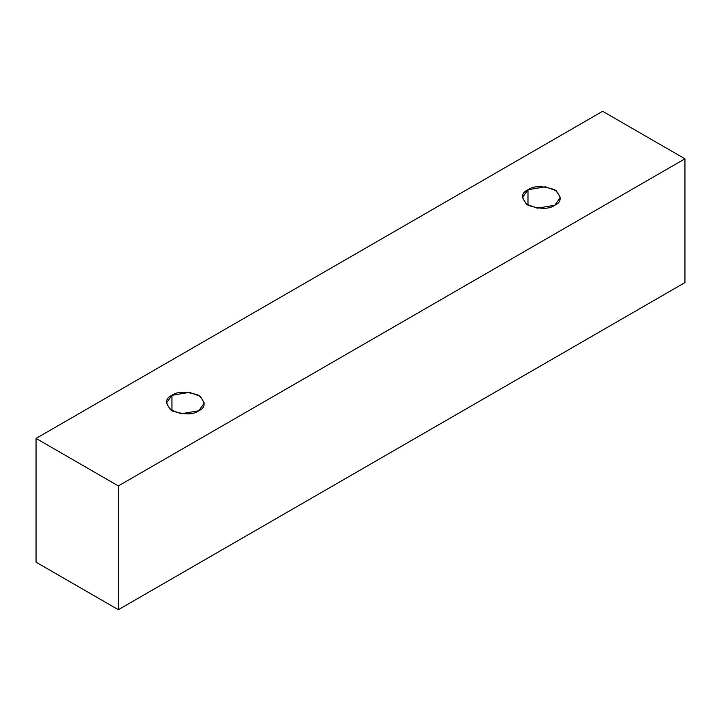 <?xml version="1.0" encoding="UTF-8"?>
<svg xmlns="http://www.w3.org/2000/svg" width="721" height="721" viewBox="0 0 721 721"><rect width="100%" height="100%" fill="white"/><g stroke="black" fill="none" stroke-linecap="round" stroke-linejoin="round"><path stroke-width="1.08" d="M118.361 609.705L684.95 282.587L684.95 158.809L118.361 485.927L118.361 609.705L118.361 485.927L36.05 438.413L602.639 111.295L684.95 158.809L684.95 282.587L118.361 609.705L36.05 562.191L36.05 438.413L36.05 562.191L118.361 609.705M118.361 485.927L684.95 158.809L602.639 111.295L36.05 438.413L118.361 485.927M171.959 395.306C177.528 391.215 186.46 391.215 198.753 395.306C205.846 402.408 205.846 407.563 198.753 410.781C193.183 414.881 184.252 414.881 171.959 410.781C164.857 403.688 164.857 398.533 171.959 395.306L166.407 403.048L170.435 409.789L181.304 413.737L198.753 410.781L204.304 403.048L200.276 396.307L189.407 392.359L171.959 395.306L171.959 410.781L171.959 395.306M527.988 189.758C533.558 185.657 542.498 185.657 554.791 189.758C561.884 196.851 561.884 202.015 554.791 205.233C549.213 209.324 540.281 209.324 527.988 205.233C520.895 198.131 520.895 192.976 527.988 189.758L522.437 197.491L526.465 204.232L537.334 208.18L554.791 205.233L560.334 197.491L556.306 190.75L545.437 186.802L527.988 189.758L527.988 205.233L527.988 189.758"/></g></svg>
